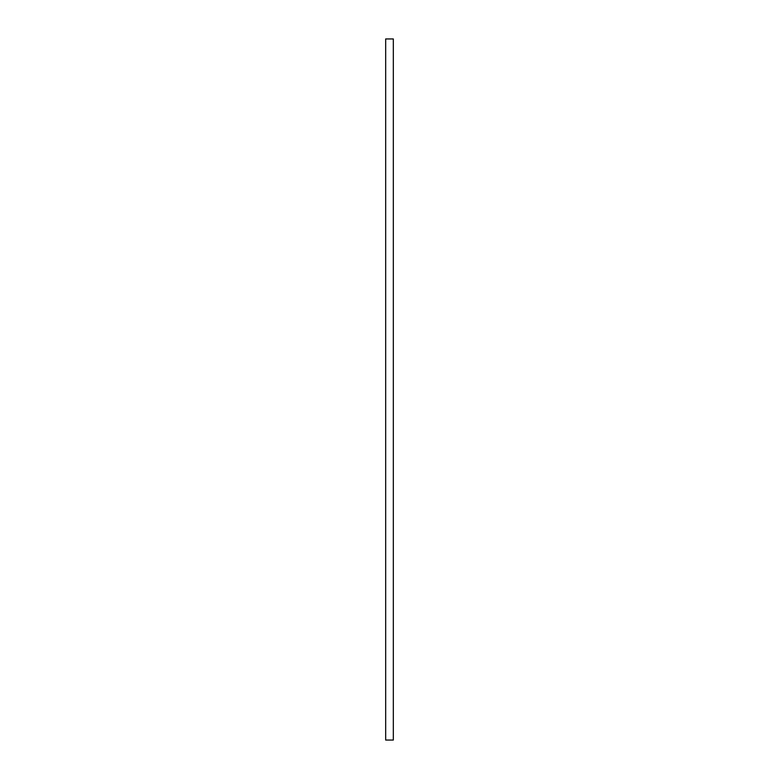 <?xml version="1.0" encoding="UTF-8"?>
<svg xmlns="http://www.w3.org/2000/svg" width="779" height="779" viewBox="0 0 779 779"><rect width="100%" height="100%" fill="white"/><g stroke="black" fill="none" stroke-linecap="round" stroke-linejoin="round"><path stroke-width="1.17" d="M393.327 740.05L393.327 38.95L385.673 38.95L385.673 740.05L393.327 740.05"/></g></svg>
